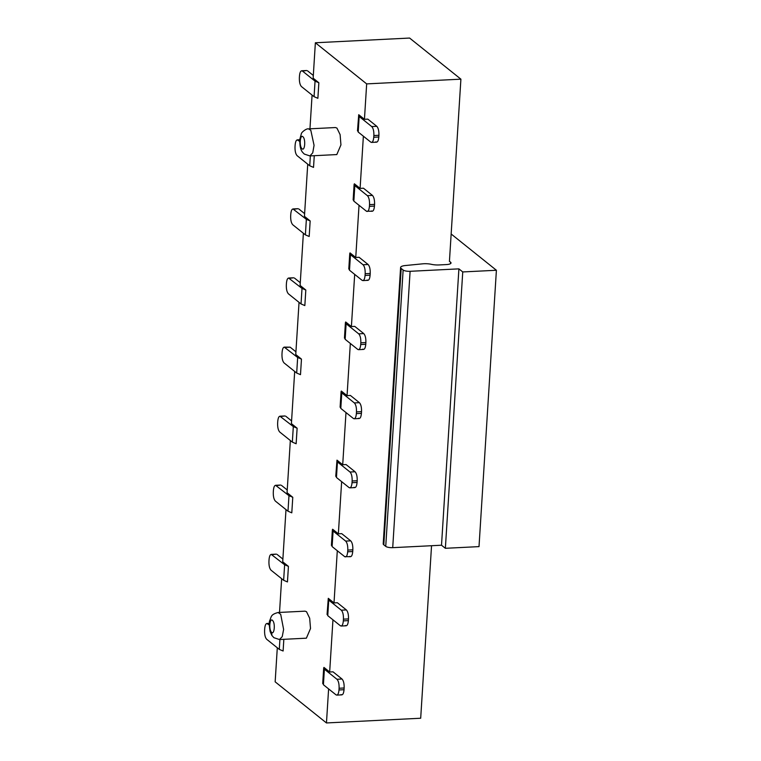 <?xml version="1.0" encoding="UTF-8"?>
<svg xmlns="http://www.w3.org/2000/svg" width="761" height="761" viewBox="0 0 761 761"><rect width="100%" height="100%" fill="white"/><g stroke="black" fill="none" stroke-linecap="round" stroke-linejoin="round"><path stroke-width="1.14" d="M451.159 233.998L496.4 270.26L479.011 546.617L445.366 548.301L441.513 545.218L392.714 547.663A5.413 1.532 -176.4 0 1 385.741 546.369L383.801 544.819A9.065 2.559 -176.4 0 1 383.211 543.82L400.6 267.472A9.065 2.559 -176.4 0 1 405.271 265.541L422.755 263.82A9.018 2.549 -176.4 0 1 430.84 264.2L431.154 264.276A9.018 2.549 3.6 0 0 439.068 264.942L446.403 264.571A7.22 2.036 3.6 0 0 451.035 262.973A7.22 2.036 3.6 0 0 450.56 262.184L449.447 261.28M496.4 270.26L462.745 271.943L458.902 268.861L410.103 271.306A5.413 1.532 -176.4 0 1 403.13 270.022L401.19 268.462A9.065 2.559 -176.4 0 1 400.6 267.472M445.366 548.301L462.745 271.943M441.513 545.218L458.902 268.861M431.544 545.713L420.69 718.232L326.459 722.95L328.609 688.905M306.693 70.516L302.478 71.068L315.044 81.142L318.859 82.759L313.142 78.183L315.368 42.768L409.599 38.05L460.9 79.163L449.428 261.451M357.746 130.255L358.193 132.043L370.759 142.117C372.348 142.954 373.347 141.337 373.756 137.265L373.87 135.534C373.984 131.215 373.27 128.229 371.739 126.573L376.79 126.316C378.322 127.981 379.026 130.968 378.921 135.287L378.807 137.009C378.388 141.089 377.389 142.707 375.81 141.869M358.193 132.043L359.173 116.5L371.739 126.573M370.759 142.117L371.596 142.412M353.399 199.344L353.846 201.132L366.412 211.206C368.001 212.043 368.999 210.426 369.418 206.355L369.523 204.623C369.637 200.305 368.923 197.318 367.392 195.663L372.443 195.406C373.974 197.07 374.678 200.057 374.574 204.376L374.46 206.098C374.041 210.179 373.042 211.796 371.463 210.949M353.846 201.132L354.826 185.589L367.392 195.663M366.412 211.206L372.262 211.254M349.052 268.433L349.499 270.222L362.065 280.295C363.653 281.132 364.652 279.515 365.071 275.444L365.175 273.713C365.29 269.394 364.576 266.407 363.045 264.752L368.096 264.495C369.627 266.15 370.331 269.147 370.226 273.465L370.112 275.187C369.703 279.258 368.695 280.876 367.116 280.038M349.499 270.222L350.479 254.678L363.045 264.752M362.065 280.295L362.902 280.59M344.704 337.523L345.152 339.311L357.718 349.385C359.306 350.222 360.305 348.605 360.724 344.533L360.828 342.802C360.942 338.483 360.229 335.496 358.697 333.841L363.748 333.584C365.28 335.24 365.993 338.226 365.879 342.545L365.765 344.276C365.356 348.348 364.348 349.965 362.769 349.128M345.152 339.311L346.131 323.767L358.697 333.841M357.718 349.385L358.555 349.68M340.357 406.612L340.804 408.4L353.37 418.474C354.959 419.311 355.958 417.694 356.376 413.613L356.481 411.891C356.595 407.573 355.882 404.586 354.35 402.921L359.401 402.674C360.933 404.329 361.646 407.316 361.532 411.634L361.418 413.366C361.009 417.437 360.01 419.054 358.421 418.217M340.804 408.4L341.784 392.857L354.35 402.921M353.37 418.474L354.207 418.769M336.01 475.692L336.457 477.489L349.023 487.554C350.612 488.4 351.611 486.783 352.029 482.702L352.134 480.981C352.248 476.662 351.534 473.675 350.003 472.01L355.054 471.763C356.586 473.418 357.299 476.405 357.185 480.724L357.071 482.455C356.662 486.526 355.663 488.143 354.074 487.306M336.457 477.489L337.437 461.937L350.003 472.01M349.023 487.554L349.86 487.849M331.663 544.781L332.11 546.569L344.676 556.643C346.265 557.49 347.263 555.863 347.682 551.792L347.787 550.07C347.901 545.751 347.187 542.755 345.656 541.1L350.707 540.852C352.238 542.507 352.952 545.494 352.838 549.813L352.733 551.544C352.314 555.616 351.316 557.233 349.727 556.396M332.11 546.569L333.09 531.026L345.656 541.1M344.676 556.643L350.526 556.691M327.325 613.87L327.763 615.659L340.338 625.732C341.917 626.569 342.916 624.952 343.335 620.881L343.439 619.15C343.553 614.831 342.84 611.844 341.309 610.189L346.36 609.932C347.891 611.597 348.605 614.584 348.49 618.902L348.386 620.624C347.967 624.705 346.968 626.322 345.38 625.485M327.763 615.659L328.742 600.115L341.309 610.189M340.338 625.732L341.175 626.027M322.978 682.959L323.415 684.748L335.991 694.822C337.57 695.659 338.569 694.042 338.987 689.97L339.092 688.239C339.206 683.92 338.493 680.933 336.961 679.278L342.012 679.021C343.544 680.686 344.257 683.673 344.143 687.992L344.039 689.713C343.62 693.794 342.621 695.411 341.033 694.565M323.415 684.748L324.395 669.204L336.961 679.278M335.991 694.822L336.828 695.116M293.651 277.784L289.437 278.336C287.858 277.489 286.859 279.116 286.44 283.187L286.336 284.909C286.222 289.228 286.926 292.224 288.467 293.879L301.033 303.953L304.838 305.57L305.817 290.027L302.012 288.409L301.033 303.953M288.6 278.041L302.012 288.409M297.998 208.695L293.784 209.246C292.205 208.409 291.206 210.026 290.788 214.098L290.673 215.829C290.569 220.148 291.273 223.135 292.804 224.79L305.38 234.864L309.185 236.481L310.165 220.937L306.36 219.32L305.38 234.864M292.947 208.952L306.36 219.32M299.767 140.072L298.131 140.157C296.552 139.32 295.553 140.937 295.135 145.009L295.021 146.74C294.916 151.059 295.62 154.045 297.151 155.701L309.727 165.774L313.532 167.391L314.274 155.691M297.294 139.862L299.71 141.422M301.641 70.773L302.478 71.068C300.899 70.231 299.901 71.848 299.482 75.919L299.368 77.651C299.263 81.969 299.967 84.956 301.499 86.611L314.074 96.685L317.879 98.302L318.859 82.759M269.337 623.687L267.71 623.773C266.122 622.936 265.123 624.553 264.704 628.624L264.6 630.355C264.486 634.674 265.199 637.661 266.731 639.316L279.297 649.39L283.111 651.007L283.843 639.307M266.873 623.478L269.289 625.038M276.262 554.132L272.058 554.683C270.469 553.846 269.47 555.463 269.052 559.535L268.947 561.266C268.833 565.585 269.546 568.572 271.078 570.227L283.644 580.301L287.458 581.927L288.429 566.374L284.624 564.757L283.644 580.301M271.22 554.389L284.624 564.757M280.609 485.052L276.395 485.594C274.816 484.757 273.817 486.374 273.399 490.445L273.294 492.177C273.18 496.495 273.893 499.482 275.425 501.138L287.991 511.211L291.796 512.838L292.776 497.294L288.971 495.668L287.991 511.211M275.568 485.299L288.971 495.668M284.956 415.963L280.742 416.505C279.163 415.668 278.165 417.285 277.746 421.366L277.641 423.087C277.527 427.406 278.241 430.393 279.772 432.058L292.338 442.122L296.143 443.749L297.123 428.205L293.318 426.579L292.338 442.122M279.905 416.21L293.318 426.579M284.3 347.121L290.141 347.168L285.09 347.425C283.511 346.578 282.512 348.196 282.093 352.276L281.989 353.998C281.874 358.317 282.578 361.304 284.119 362.968L296.685 373.042L300.49 374.659L301.47 359.116L297.665 357.489L296.685 373.042M284.253 347.13L297.665 357.489M359.173 116.5L358.726 114.711L364.443 119.296L366.669 83.891L315.368 42.768M364.443 119.296L367.81 119.125L376.79 126.316M354.826 185.589L354.379 183.801L360.096 188.386L363.377 136.2M360.096 188.386L363.463 188.214L372.443 195.406M350.479 254.678L350.031 252.89L355.748 257.465L359.03 205.289M355.748 257.465L359.116 257.304L368.096 264.495M346.131 323.767L345.684 321.979L351.401 326.555L354.683 274.379M351.401 326.555L354.769 326.393L363.748 333.584M341.784 392.857L341.337 391.059L347.054 395.644L350.336 343.468M347.054 395.644L350.421 395.473L359.401 402.674M337.437 461.937L336.99 460.148L342.707 464.733L345.989 412.557M342.707 464.733L346.074 464.562L355.054 471.763M333.09 531.026L332.643 529.237L338.36 533.822L341.641 481.646M338.36 533.822L341.727 533.651L350.707 540.852M328.742 600.115L328.295 598.327L334.012 602.912L337.304 550.726M334.012 602.912L337.38 602.741L346.36 609.932M324.395 669.204L323.948 667.416L329.665 672.001L332.957 619.815M329.665 672.001L333.033 671.83L342.012 679.021M460.9 79.163L366.669 83.891M277.299 647.792L275.159 681.837L326.459 722.95M279.525 612.434L281.646 578.702M288.429 566.374L282.712 561.799L285.993 509.613M292.776 497.294L287.059 492.709L290.341 440.524M297.123 428.205L291.406 423.62L294.688 371.444M301.47 359.116L295.753 354.531L299.035 302.355M305.817 290.027L300.1 285.442L303.382 233.266M310.165 220.937L304.448 216.352L307.729 164.176M309.955 128.818L312.077 95.087M357.489 130.863L358.726 114.711M354.122 184.371L354.379 183.801M349.775 253.461L350.031 252.89M345.427 322.55L345.684 321.979M341.08 391.639L341.337 391.059M335.753 476.3L336.99 460.148M332.386 529.818L332.643 529.237M327.059 614.479L328.295 598.327M323.691 667.987L323.948 667.416M278.107 612.5L305.028 611.159L306.521 611.711L309.679 618.236L310.517 628.519L306.379 638.184L279.458 639.535L273.884 637.689L271.858 635.435L270.136 631.563C269.137 625.295 269.033 621.566 269.832 620.358C271.544 616.572 270.545 614.565 278.107 612.5L280.704 614.336L283.615 629.433L282.236 636.653L279.449 639.535M308.528 128.885L335.449 127.544L336.942 128.095L340.11 134.621L340.938 144.904L336.809 154.569L309.879 155.919L304.314 154.074L302.745 152.476C300.614 150.136 299.644 145.712 299.834 139.234L301.327 133.812C301.223 132.547 306.407 128.229 308.528 128.885L310.811 130.274L314.065 145.332L312.733 152.856L309.898 155.919M300.272 282.712L294.488 278.079M304.619 213.632L298.835 208.99M313.313 75.453L307.53 70.821M282.883 559.069L277.099 554.436M287.23 489.979L281.446 485.347M291.577 420.89L285.794 416.257M295.924 351.801L290.141 347.168M392.714 547.663L410.103 271.306M385.741 546.369L403.13 270.022M383.801 544.819L401.19 268.462M450.464 263.696L450.56 262.184M378.807 137.009L373.756 137.265M373.87 135.534L378.921 135.287M374.46 206.098L369.418 206.355M369.523 204.623L374.574 204.376M370.112 275.187L365.071 275.444M365.175 273.713L370.226 273.465M365.765 344.276L360.724 344.533M360.828 342.802L365.879 342.545M356.481 411.891L361.532 411.634M361.418 413.366L356.376 413.613M357.071 482.455L352.029 482.702M352.134 480.981L357.185 480.724M352.733 551.544L347.682 551.792M347.787 550.07L352.838 549.813M348.386 620.624L343.335 620.881M343.439 619.15L348.49 618.902M344.039 689.713L338.987 689.97M339.092 688.239L344.143 687.992M271.154 631.801C268.7 628.529 269.889 617.865 272.428 620.31L272.952 620.909C275.396 624.182 274.207 634.845 271.667 632.401L271.896 635.502M302.098 148.785L301.727 148.405C299.13 145.465 300.224 134.174 302.859 136.695L303.23 137.075C305.817 140.014 304.733 151.306 302.098 148.785M310.345 155.891L309.727 165.774M315.044 81.142L314.074 96.685M279.915 639.506L279.297 649.39M376.6 142.164L371.558 142.412M367.915 280.343L362.864 280.59M363.568 349.423L358.517 349.68M359.221 418.512L354.169 418.769M354.873 487.601L349.822 487.858M346.179 625.78L341.128 626.037M341.832 694.869L336.781 695.116M293.689 277.784L288.647 278.031M298.036 208.695L292.995 208.942M299.786 139.739L297.342 139.862M306.731 70.516L301.679 70.773M269.365 623.354L266.911 623.478M276.31 554.132L271.258 554.389M280.657 485.042L275.606 485.299M284.995 415.953L279.953 416.21M354.112 184.4L353.142 199.943M349.765 253.489L348.795 269.033M345.418 322.578L344.448 338.122M341.08 391.668L340.1 407.211M332.386 529.846L331.406 545.39M323.691 668.015L322.712 683.559"/></g></svg>
